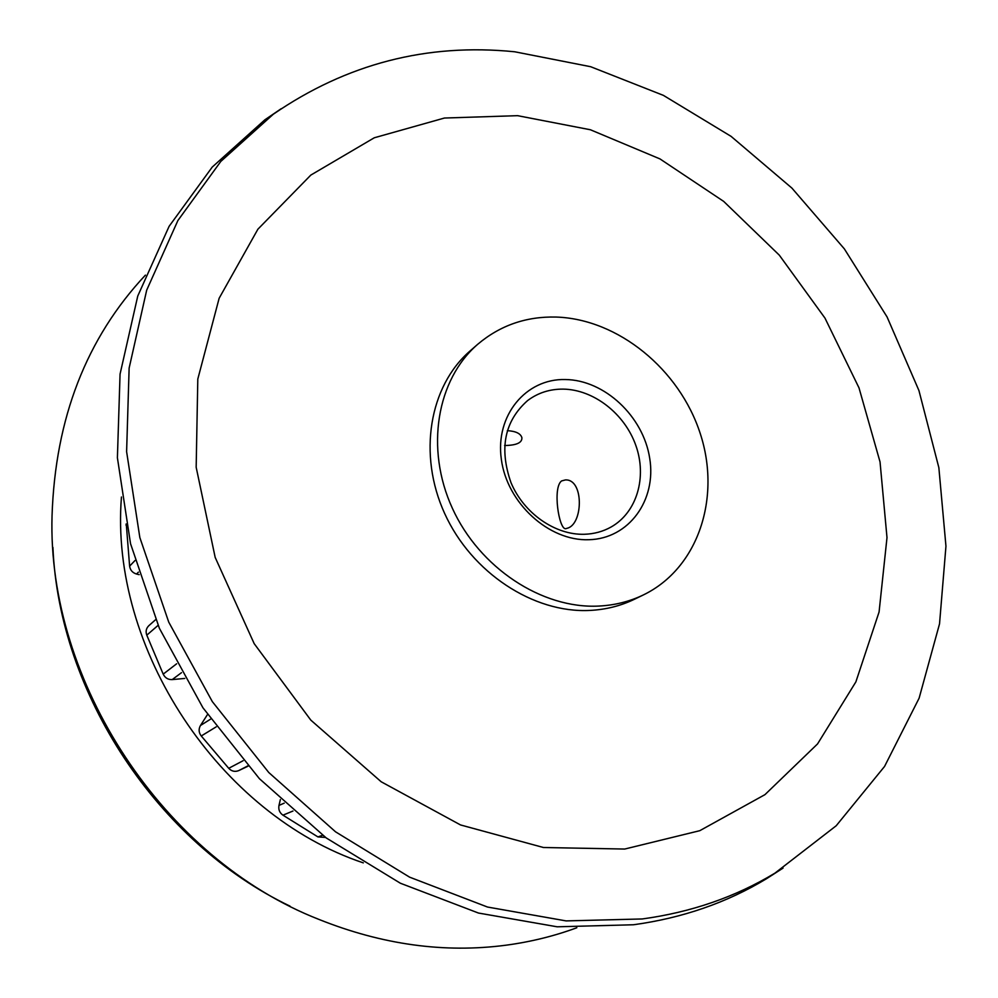 <?xml version="1.0" encoding="UTF-8"?>
<svg xmlns="http://www.w3.org/2000/svg" width="998" height="998" viewBox="0 0 998 998"><rect width="100%" height="100%" fill="white"/><g stroke="black" fill="none" stroke-linecap="round" stroke-linejoin="round"><path stroke-width="1.5" d="M588.895 539.718C548.9 541.315 506.959 503.104 501.333 459.242C495.095 415.368 525.934 378.491 565.292 379.527C604.576 379.926 643.348 416.403 649.71 458.294C656.647 500.16 628.99 538.77 588.895 539.718M563.047 389.12C549.748 389.045 537.959 392.838 527.668 400.522C504.551 420.969 498.988 448.364 511.001 482.67C523.813 513.334 555.15 535.165 584.354 534.279C594.147 533.967 603.104 531.522 611.238 526.932C636.974 512.323 647.166 477.131 635.838 445.432C624.661 413.683 593.623 389.457 563.047 389.12M568.411 527.892L565.629 528.728C558.868 529.389 552.43 487.361 561.612 480.924L565.429 479.926C583.593 478.99 583.281 522.066 568.411 527.892M556.086 317.052C618.236 319.023 679.563 369.447 700.272 433.631C721.292 497.678 698.326 568.274 643.398 594.92C629.613 601.569 614.706 605.287 598.675 606.073C541.976 608.955 479.489 567.999 452.331 508.194C424.961 448.451 436.837 379.539 477.718 344.285C500.06 325.41 526.183 316.329 556.086 317.052M477.718 344.285L470.095 350.934C429.464 385.989 417.588 454.339 444.684 513.546C471.567 572.815 533.543 613.346 589.855 610.427C605.786 609.628 620.594 605.936 634.291 599.324L643.398 594.92M290.069 906.172C157.771 842.998 59.194 693.86 52.919 547.391M576.819 927.753C554.214 936.099 530.549 941.925 505.836 945.218C444.347 953.29 382.059 944.682 318.948 919.42C163.971 858.904 46.993 681.933 52.046 515.629C55.302 418.274 86.427 338.11 145.421 275.124M783.068 868.085L766.526 878.714C726.856 902.679 682.507 918.035 633.493 924.759L557.196 926.805L478.466 913.045L400.373 883.23L326.259 837.958L259.43 778.714L202.956 707.807L159.381 628.291L130.538 543.698L117.402 457.758L120.059 374.1L137.761 296.032L169.111 226.321L212.225 167.09L264.882 119.797L281.137 108.745M514.756 51.784L590.629 66.704L663.42 95.384L731.097 136.377L791.913 188.098L844.358 248.876L887.085 316.965L918.933 390.542L938.856 467.65L945.954 546.193L939.53 623.875L919.108 698.201L884.552 766.452L836.199 825.758L774.922 873.15C735.351 897.04 691.127 912.309 642.225 918.958L566.103 920.905L487.523 907.045L409.567 877.142L335.553 831.821L268.786 772.527L212.325 701.619L168.737 622.116L139.845 537.56L126.609 451.682L129.129 368.112L146.694 290.144L177.881 220.546L220.808 161.427L273.277 114.259C346.668 63.76 427.169 42.939 514.756 51.784M624.711 849.049L543.423 847.502L460.527 824.947L381.199 781.783L310.802 720.107L254.178 643.635L215.181 557.42L196.169 467.251L197.804 379.065L219.148 298.252L257.896 229.203L310.84 175.074L374.287 137.774L444.422 118.038L517.575 115.668L590.417 129.765L659.977 158.919L723.675 201.384L779.301 255.151L824.959 318.075L858.991 387.835L880.036 461.912L886.997 537.61L879.076 611.999L855.872 681.884L817.549 743.922L764.955 794.645L699.785 830.685L624.711 849.049M363.297 862.871C219.198 814.605 109.381 648.475 121.444 496.992M138.41 572.141L136.539 574.025L139.196 574.673M136.539 574.025C132.522 572.802 130.214 570.157 129.615 566.115L134.992 560.539M126.372 525.173L129.615 566.115M126.122 525.459L126.122 523.975M325.535 837.422L317.938 836.923L322.616 835.239M292.95 811.037L282.945 815.166L317.938 836.923M282.945 815.166C279.577 812.784 278.255 809.528 278.991 805.398L280.363 799.573M247.729 765.953L238.747 770.593L247.966 766.227M238.747 770.593C234.979 772.103 231.636 771.342 228.729 768.31L243.125 760.701M216.217 726.843L201.259 735.975L228.729 768.31M201.259 735.975C198.714 732.607 198.452 729.114 200.461 725.509L207.497 714.518M181.499 672.664L172.205 679.601L184.767 678.428M172.205 679.601C168.063 679.738 165.069 677.916 163.198 674.137L176.646 663.782M158.096 625.347L146.793 635.177L163.198 674.137M146.793 635.177C145.471 631.497 146.145 628.328 148.852 625.671L155.663 619.646M507.308 430.662C515.766 431.161 520.632 433.494 521.892 437.673C522.228 442.75 516.453 445.37 504.601 445.507M200.461 725.509L210.665 719.084M278.991 805.398L284.205 803.153M774.922 873.15L766.526 878.714M273.277 114.259L264.882 119.797"/></g></svg>
